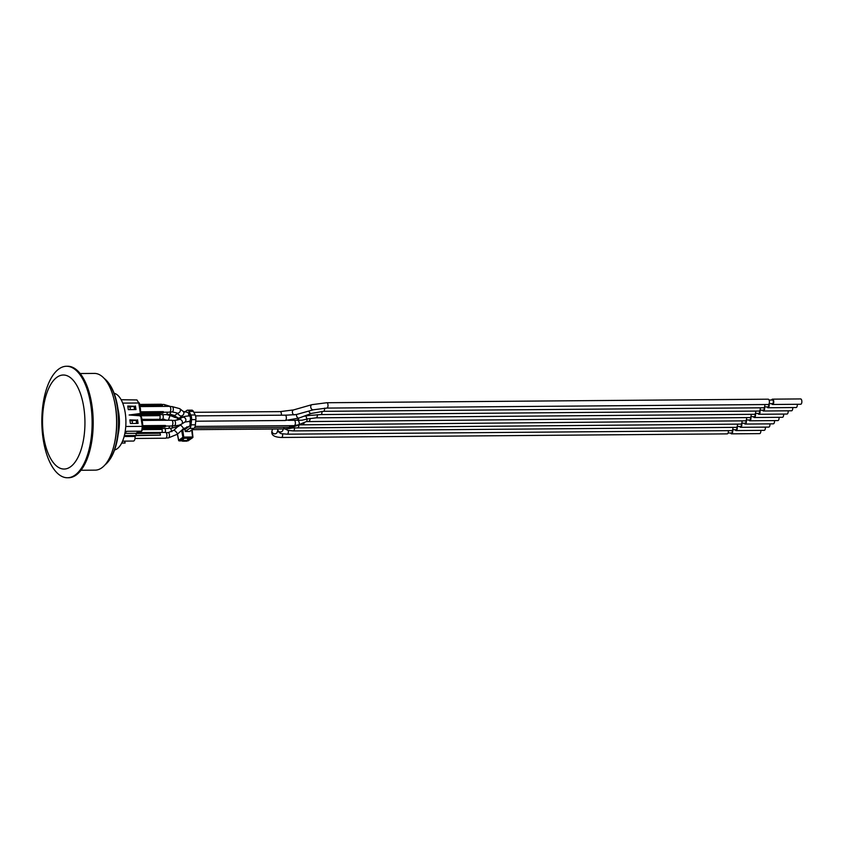 <?xml version="1.0" encoding="UTF-8"?>
<svg xmlns="http://www.w3.org/2000/svg" width="844" height="844" viewBox="0 0 844 844"><rect width="100%" height="100%" fill="white"/><g stroke="black" fill="none" stroke-linecap="round" stroke-linejoin="round"><path stroke-width="1.27" d="M306.003 415.955A2.669 0.781 76.5 0 0 307.501 418.93L302.036 420.217L294.155 420.291A2.669 1.203 89.5 0 1 295.379 422.949A2.669 1.203 89.5 0 1 294.208 425.629L298.681 424.743L306.414 421.599A2.669 1.371 67.9 0 0 306.562 421.515A2.669 1.371 67.9 0 0 306.847 419.088M294.05 414.942A2.669 1.878 74 0 1 292.393 412.336A2.669 1.878 74 0 1 292.383 412.051A2.669 1.878 74 0 1 293.596 409.91L311.942 404.656A2.669 1.878 74 0 0 310.719 406.797A2.669 1.878 74 0 0 313.409 409.783L296.36 414.541L285.43 415.237M278.014 429.079L277.76 429.923L277.855 428.984M136.243 435.335L160.423 435.135L160.149 433.288L135.968 433.489M135.008 438.458L165.635 438.215A2.912 1.308 -90.5 0 0 166.922 435.293A2.912 1.308 -90.5 0 0 165.582 432.402L140.209 432.603M136.084 435.641L160.423 435.135M161.985 432.423A2.912 1.308 -90.5 0 0 161.953 429.058M143.058 427.127L141.549 417.885L142.952 427.117A2.426 1.097 89.5 0 1 142.267 430.166L142.13 430.271M142.573 423.793A2.912 1.308 -90.5 0 0 142.203 421.325M165.54 426.072L171.596 426.02A2.912 1.308 -90.5 0 0 172.883 423.097A2.912 1.308 -90.5 0 0 171.543 420.207L142.066 420.439M142.858 425.661L165.456 425.481L165.603 426.452L164.77 427.043L143.09 427.212M164.664 420.259L164.517 419.289L141.929 419.479M165.603 426.452L143.005 426.631M160.033 414.668L166.078 414.615A2.912 1.308 -90.5 0 0 167.355 412.188M141.043 414.235L159.938 414.077L160.086 415.048L159.263 415.638L140.684 415.786M160.086 415.048L140.906 415.206M162.618 406.407A2.912 1.308 -90.5 0 0 162.449 405.595M139.977 406.597L162.575 406.407L162.428 405.447A2.912 1.308 -90.5 0 0 161.331 404.244L139.65 404.413M139.777 405.268L155.95 405.5M159.537 419.331A2.912 1.308 -90.5 0 0 159.864 415.206M141.908 419.352L152.711 419.384M163.451 412.22L169.496 412.167A2.912 1.308 -90.5 0 0 170.783 409.256A2.912 1.308 -90.5 0 0 169.454 406.354L162.575 406.407M140.959 413.286L139.598 404.076A2.184 0.981 -90.5 0 0 139.038 402.799M140.484 409.941A2.912 1.308 -90.5 0 0 140.115 407.483M140.769 411.819L163.356 411.629L163.504 412.6L162.681 413.191L141.001 413.37M163.504 412.6L140.916 412.779M162.428 405.447L139.83 405.626M162.122 428.52L168.178 428.467A2.912 1.308 -90.5 0 0 169.444 426.041M143.132 428.077L162.037 427.929L162.185 428.9L161.352 429.49L142.773 429.638M162.185 428.9L142.995 429.047M138.901 431.2L136.897 432.634L140.146 432.603L135.937 433.32L136.274 435.515L124.342 435.609M122.549 441.138L133.457 441.053A3.64 1.635 -90.5 0 0 134.998 436.422L136.274 435.515M182.631 429.448L185.005 429.427L189.309 426.347A2.669 1.203 -90.5 0 0 190.1 424.374L190.575 419.173A2.669 1.203 -90.5 0 0 190.195 416.619L188.391 413.054A2.669 1.203 -90.5 0 0 187.579 412.368A2.669 1.203 -90.5 0 0 187.558 412.368L187.537 412.368A2.669 1.203 89.5 0 1 188.571 413.644A2.669 1.203 89.5 0 1 188.687 415.944M736.801 427.127A1.815 0.823 89.5 0 1 736.844 427.359A1.815 0.823 89.5 0 1 736.084 429.733L732.634 429.765M737.118 426.663A2.669 1.203 89.5 0 1 737.202 427.106A2.669 1.203 89.5 0 1 736.084 430.588A2.669 1.203 89.5 0 1 735.198 429.744M765.371 427.127A2.669 1.203 89.5 0 1 764.221 430.356L736.084 430.588M732.244 430.387A1.815 0.823 89.5 0 1 732.286 430.619A1.815 0.823 89.5 0 1 731.526 432.993L728.077 433.025M741.359 423.867A1.815 0.823 89.5 0 1 741.401 424.099A1.815 0.823 89.5 0 1 740.642 426.473L737.192 426.505M750.474 417.337A1.815 0.823 89.5 0 1 750.516 417.58A1.815 0.823 89.5 0 1 749.757 419.953L746.307 419.974M759.589 410.817A1.815 0.823 89.5 0 1 759.632 411.049A1.815 0.823 89.5 0 1 758.872 413.423L755.422 413.454M768.705 404.297A1.815 0.823 89.5 0 1 768.747 404.529A1.815 0.823 89.5 0 1 767.987 406.903L764.537 406.924M769.074 400.035L772.513 400.003A1.815 0.823 89.5 0 1 773.304 401.269A1.815 0.823 89.5 0 1 772.545 403.643L769.095 403.664M771.638 400.014A2.669 1.203 89.5 0 1 772.513 399.159A2.669 1.203 89.5 0 1 773.674 401.005A2.669 1.203 89.5 0 1 772.555 404.487A2.669 1.203 89.5 0 1 771.669 403.643M772.513 399.159L800.639 398.927A2.669 1.203 89.5 0 1 801.8 400.784A2.669 1.203 89.5 0 1 800.682 404.265L772.555 404.487M764.147 407.557A1.815 0.823 89.5 0 1 764.189 407.789A1.815 0.823 89.5 0 1 763.43 410.163L759.98 410.195M764.464 407.093A2.669 1.203 89.5 0 1 764.558 407.525A2.669 1.203 89.5 0 1 763.44 411.007A2.669 1.203 89.5 0 1 762.554 410.173M792.716 407.546A2.669 1.203 89.5 0 1 791.566 410.785L763.44 411.007M755.032 414.077A1.815 0.823 89.5 0 1 755.074 414.309A1.815 0.823 89.5 0 1 754.314 416.683L750.865 416.714M755.348 413.613A2.669 1.203 89.5 0 1 755.443 414.056A2.669 1.203 89.5 0 1 754.325 417.537A2.669 1.203 89.5 0 1 753.439 416.693M783.601 414.077A2.669 1.203 89.5 0 1 782.451 417.305L754.325 417.537M745.917 420.607A1.815 0.823 89.5 0 1 745.959 420.839A1.815 0.823 89.5 0 1 745.199 423.213L741.749 423.234M746.233 420.133A2.669 1.203 89.5 0 1 746.318 420.576A2.669 1.203 89.5 0 1 745.199 424.057A2.669 1.203 89.5 0 1 744.313 423.213M774.486 420.597A2.669 1.203 89.5 0 1 773.336 423.836L745.199 424.057M732.909 427.38A2.669 1.203 89.5 0 1 731.759 430.619L287.203 434.185C279.986 433.436 280.524 434.417 277.76 430.166M174.107 417.179L177.905 418.149L177.05 420.185M179.941 418.719L177.894 418.149M737.466 424.121A2.669 1.203 89.5 0 1 736.316 427.359L293.332 430.915L287.952 430.387L285.008 428.9M173.864 416.925L170.024 415.533L168.378 420.228M742.024 420.861A2.669 1.203 89.5 0 1 740.874 424.099L292.404 427.961A2.669 2.469 79.3 0 0 294.134 426.568M746.581 417.601A2.669 1.203 89.5 0 1 745.431 420.829L299.356 424.859A2.669 2.099 71.9 0 0 300.327 424.078M181.66 424.078L179.698 424.912M760.254 407.81A2.669 1.203 89.5 0 1 759.104 411.049L320.804 414.573L308.429 415.564A2.669 1.604 80.8 0 1 307.205 414.995M728.351 430.64A2.669 1.203 89.5 0 1 727.201 433.879L281.474 437.466C273.846 437.181 270.724 434.871 272.095 430.535A2.669 2.437 -161.3 0 0 273.836 433.7A2.669 2.437 -161.3 0 0 277.148 432.244L277.792 430.324M326.828 408.074A2.669 1.203 89.5 0 0 327.947 404.582A2.669 1.203 89.5 0 0 326.786 402.736L768.188 399.191A2.669 1.203 89.5 0 1 769.348 401.037A2.669 1.203 89.5 0 1 768.23 404.519L326.828 408.074L313.409 409.783M755.696 411.07A2.669 1.203 89.5 0 1 754.547 414.309L316.173 417.833L307.501 418.93M764.822 404.55A2.669 1.203 89.5 0 1 763.672 407.789L323.442 411.323L311.404 413.423A2.669 1.583 69.5 0 1 308.862 411.081M751.139 414.341A2.669 1.203 89.5 0 1 749.989 417.569L306.414 421.599M732.56 429.923A2.669 1.203 89.5 0 1 732.645 430.366A2.669 1.203 89.5 0 1 731.526 433.848A2.669 1.203 89.5 0 1 730.64 433.004M760.813 430.387A2.669 1.203 89.5 0 1 759.663 433.616L731.526 433.848M741.676 423.403A2.669 1.203 89.5 0 1 741.76 423.836A2.669 1.203 89.5 0 1 740.642 427.317A2.669 1.203 89.5 0 1 739.755 426.484M769.928 423.857A2.669 1.203 89.5 0 1 768.779 427.096L740.642 427.317M750.791 416.873A2.669 1.203 89.5 0 1 750.886 417.316A2.669 1.203 89.5 0 1 749.767 420.797A2.669 1.203 89.5 0 1 748.881 419.953M779.044 417.337A2.669 1.203 89.5 0 1 777.894 420.576L749.767 420.797M759.906 410.353A2.669 1.203 89.5 0 1 760.001 410.796A2.669 1.203 89.5 0 1 758.883 414.277A2.669 1.203 89.5 0 1 757.996 413.433M788.159 410.817A2.669 1.203 89.5 0 1 787.009 414.045L758.883 414.277M769.021 403.822A2.669 1.203 89.5 0 1 769.116 404.265A2.669 1.203 89.5 0 1 767.998 407.747A2.669 1.203 89.5 0 1 767.112 406.903M797.274 404.287A2.669 1.203 89.5 0 1 796.124 407.525L767.998 407.747M179.086 440.811L183.549 437.814L182.916 437.266L183.718 437.076L182.726 429.448M193.371 411.397A4.853 2.184 -90.5 0 0 191.883 410.152L187.558 410.184A4.853 2.184 89.5 0 1 189.045 411.439L193.371 411.397L195.175 414.974L190.839 415.005A4.853 2.184 89.5 0 1 191.546 419.626L195.871 419.595A4.853 2.184 -90.5 0 0 195.175 414.974M195.871 419.595L195.397 424.796L191.071 424.827L191.546 419.626M191.071 424.827A4.853 2.184 89.5 0 1 189.626 428.414L193.951 428.383A4.853 2.184 -90.5 0 0 195.397 424.796M193.951 428.383L189.605 431.495L185.269 431.527L189.626 428.414M187.621 439.703L187.442 438.173L187.748 440.494L186.809 441.169L182.483 441.201L183.422 440.536L183.137 438.669M184.614 412.051L186.904 410.416A4.853 2.184 89.5 0 1 187.558 410.184M190.839 415.005L189.045 411.439M182.198 439.334L182.483 441.201M185.269 431.527L185.005 429.427M183.422 440.536L187.748 440.494M187.326 438.194L183.602 438.331M188.602 440.473L192.685 437.656A0.601 0.601 0 0 0 192.928 437.097L192.411 437.741L192.928 437.097L192.147 429.67L283.056 428.942A2.669 1.203 89.5 0 0 284.143 427.317M187.305 440.811L188.085 440.811A0.601 0.601 0 0 0 188.434 440.695L188.001 440.779M187.347 440.79L192.411 437.741L183.549 437.814L183.718 437.076L192.59 437.002L191.683 430.007M178.728 440.462L178.612 440.389A0.601 0.601 0 0 0 179.213 440.884L182.431 440.853L178.675 440.304L177.483 434.143M177.462 426.937L173.79 430.292A2.669 0.633 47.6 0 1 174.159 430.303A2.669 0.633 47.6 0 1 175.985 431.759A2.669 0.633 47.6 0 1 177.388 434.227L178.612 440.389L182.916 437.266L181.597 430.387M127.887 406.84L130.504 406.819M130.398 409.625L129.987 406.892L134.006 406.312L134.502 409.583M130.641 415.1L139.239 414.33L139.45 415.733M135.578 409.583L135.093 406.312L134.006 406.312M124.933 432.909L126.526 431.295L141.676 431.178L142.32 426.347L140.726 415.828L129.121 414.995L140.378 413.518L138.785 402.989L136.95 399.94L121.135 399.739M140.378 413.518L139.239 414.33M135.451 405.975L135.989 409.572L128.309 409.635L127.76 406.038L134.977 406.312M125.039 441.117L122.485 441.285M129.976 420.692L132.592 420.671M132.497 423.466L132.086 420.745L137.182 420.154L137.677 423.424M124.828 433.405L135.937 433.32M136.591 423.435L136.106 420.164M124.828 441.264L125.091 443.037L121.663 443.068M137.54 419.827L138.089 423.424L130.409 423.488L129.86 419.89L137.076 420.154M125.745 426.484L142.32 426.347M125.123 431.833L126.452 431.822M124.11 436.506L134.998 436.422M122.707 403.115L138.785 402.989M80.18 373.533L94.422 373.417A48.361 21.807 89.5 0 1 113.697 398.21A48.361 21.807 89.5 0 1 115.48 406.987A48.361 21.807 89.5 0 1 114.077 445.052A48.361 21.807 89.5 0 1 95.203 470.14L80.95 470.256M114.077 445.052L114.394 443.754A45.692 20.604 -90.5 0 0 115.712 407.8A45.692 20.604 -90.5 0 0 114.035 399.497L113.697 398.21M104.223 378.46A45.692 20.604 89.5 0 1 108.011 382.237A45.692 20.604 89.5 0 1 117.443 407.779A45.692 20.604 89.5 0 1 108.644 461.109A45.692 20.604 89.5 0 1 104.92 464.949M108.644 461.109L109.203 460.37A44.848 20.224 -90.5 0 0 108.581 382.965L108.011 382.237M118.171 434.301A28.485 12.839 -90.5 0 0 118.74 412.98A28.485 12.839 -90.5 0 0 117.96 408.886M114.119 393.283A28.485 12.839 89.5 0 1 125.239 412.927A28.485 12.839 89.5 0 1 114.573 449.968M70.506 466.806A47.032 21.206 -90.5 0 0 83.83 407.652A47.032 21.206 -90.5 0 0 56.959 377.257A47.032 21.206 -90.5 0 0 43.635 436.411A47.032 21.206 -90.5 0 0 70.506 466.806M90.804 404.951A55.757 25.141 89.5 0 1 67.425 477.757A55.757 25.141 89.5 0 1 42.2 430.735A55.757 25.141 89.5 0 1 58.943 368.923A55.757 25.141 89.5 0 1 66.528 366.254A55.757 25.141 89.5 0 1 90.804 404.951M67.425 477.757L68.501 477.746A55.757 25.141 -90.5 0 0 91.88 404.941A55.757 25.141 -90.5 0 0 67.604 366.243L66.528 366.254M297.341 419.827A2.669 1.371 67.9 0 1 298.818 421.462A2.669 1.371 67.9 0 1 298.681 424.743M296.36 414.541A2.669 1.583 69.5 0 0 296.402 415.237A2.669 1.583 69.5 0 0 299.04 418.054L311.404 413.423M287.034 415.09L285.135 415.164A2.669 1.203 89.5 0 1 286.295 417.02A2.669 1.203 89.5 0 1 285.177 420.502A2.669 1.203 89.5 0 1 284.998 420.47M293.596 409.91L280.176 411.619A2.669 1.203 89.5 0 1 281.379 413.75A2.669 1.203 89.5 0 1 281.337 415.195M142.562 429.828A2.184 0.981 -90.5 0 0 143.058 427.191L142.214 427.127M141.655 417.896A2.184 0.981 -90.5 0 0 141.138 416.651M140.6 415.818A2.184 0.981 -90.5 0 0 140.969 413.349L140.853 413.275A2.426 1.097 89.5 0 1 140.568 415.807M140.442 432.265A2.184 0.981 -90.5 0 0 140.916 431.178M166.11 432.634L168.22 432.624A2.669 1.203 89.5 0 1 168.431 432.656A2.669 1.203 89.5 0 1 169.38 434.47A2.669 1.203 89.5 0 1 168.262 437.952L166.152 437.973M164.928 428.488A2.669 1.203 89.5 0 1 165.255 429.185A2.669 1.203 89.5 0 1 165.424 429.902A2.669 1.203 89.5 0 1 165.224 432.402M185.437 428.119A2.669 1.203 89.5 0 1 184.899 429.427M182.04 417.527A2.669 2.342 57.8 0 1 184.889 422.042L181.523 424.163A2.669 2.342 57.8 0 0 178.675 419.658L182.04 417.527C182.99 416.672 185.395 416.134 189.256 415.934A2.669 1.203 89.5 0 1 190.396 419.637A2.669 1.203 89.5 0 1 189.299 421.272A2.669 1.203 89.5 0 1 189.109 421.24M189.246 421.272A2.669 1.203 89.5 0 1 190.079 424.216A2.669 1.203 89.5 0 1 188.908 426.473A2.669 1.203 89.5 0 1 188.697 426.431M288.279 430.461A2.669 1.203 89.5 0 1 288.321 430.704A2.669 1.203 89.5 0 1 287.203 434.185M283.099 428.942L283.025 429.659A2.669 2.564 -174.5 0 1 277.76 429.923M176.196 416.809A2.669 1.182 135.9 0 1 175.225 417.316M287.488 428.773A2.669 2.564 168.8 0 1 285.768 428.879M294.482 427.75A2.669 1.203 89.5 0 1 293.332 430.915M162.702 414.647A2.669 1.203 89.5 0 1 163.198 416.06A2.669 1.203 89.5 0 1 163.071 418.35A2.669 1.203 89.5 0 1 162.565 419.31M291.064 427.169A2.669 2.469 79.3 0 1 289.334 428.541L292.404 427.961M289.977 425.661A2.669 1.203 89.5 0 1 288.88 427.275L194.31 428.035M186.914 426.758A2.669 1.203 89.5 0 1 185.88 428.108L186.851 428.098M181.112 416.398A2.669 2.089 120.8 0 1 177.852 417.801L180.088 418.761M298.913 425.007A2.669 1.203 89.5 0 1 298.913 425.249A2.669 1.203 89.5 0 1 297.732 427.655M170.593 428.203L171.849 431.674M295.273 425.566A2.669 2.099 71.9 0 1 294.208 426.536L288.88 427.275M304.209 422.496A2.669 1.203 89.5 0 1 304.167 422.76A2.669 1.203 89.5 0 1 303.08 424.384M179.086 425.186A2.669 2.131 57.3 0 1 178.263 426.484L180.458 425.081A2.669 0.633 47.6 0 1 181.924 426.325A2.669 0.633 47.6 0 1 183.338 428.794L189.13 426.473M321.965 411.366A2.669 1.203 89.5 0 1 320.804 414.573M176.871 413.18A2.669 2.089 120.8 0 1 173.389 415.132L177.852 417.801M170.636 411.925A2.669 1.203 89.5 0 1 169.454 414.351L173.389 415.132M282.561 433.827A2.669 1.203 89.5 0 1 282.592 433.985A2.669 1.203 89.5 0 1 281.474 437.466M170.931 406.586L163.958 404.466A2.669 1.203 89.5 0 1 165.118 406.312A2.669 1.203 89.5 0 1 165.129 406.386M298.185 418.36A2.669 0.781 76.5 0 0 298.692 419.869M179.761 408.665L183.243 411.45A2.669 2.247 128.7 0 1 179.909 415.607L176.428 412.822L172.134 411.914A2.669 1.203 89.5 0 0 173.252 408.422A2.669 1.203 89.5 0 0 172.092 406.576L179.761 408.665A2.669 2.247 128.7 0 1 176.428 412.822M324.592 408.137A2.669 1.203 89.5 0 1 323.442 411.323M317.323 414.678A2.669 1.203 89.5 0 1 316.173 417.833M172.598 425.766A2.669 1.203 89.5 0 1 171.427 428.203L178.263 426.484M178.675 419.658L174.265 420.428A2.669 1.203 89.5 0 1 175.425 422.274A2.669 1.203 89.5 0 1 174.307 425.756C178.168 425.555 180.574 425.028 181.523 424.163M310.096 418.402A2.669 1.203 89.5 0 1 309.284 420.987A2.669 1.203 89.5 0 1 308.925 421.114M184.245 438.226L187.273 438.194L184.245 438.226M190.005 438.004L187.727 439.64L188.349 440.188L190.934 438.342L190.396 438.004L184.804 438.025M190.934 438.342L190.375 437.698M190.206 437.983L184.878 438.047L181.207 439.946M184.963 438.025L183.359 438.395M183.718 438.226L181.175 439.777M180.774 440.251L182.399 440.61M181.449 439.882L181.333 440.61M187.737 440.441L188.349 440.188M182.283 439.872L181.513 439.829M192.854 437.034L192.052 429.744M140.273 416.292L140.99 413.307L139.46 404.044L140.347 413.275M139.598 404.076L138.405 402.356A2.426 1.097 89.5 0 1 139.46 404.044L138.943 404.044M142.446 429.997L141.803 430.176M140.8 416.292A2.426 1.097 89.5 0 1 141.549 417.885L141.043 417.896M140.326 432.434L140.146 432.603A2.426 1.097 89.5 0 0 140.821 431.178M140.948 431.178L139.503 432.94A2.426 1.097 89.5 0 0 139.83 432.824L140.009 432.708M272.601 429.026L272.095 430.535M193.825 412.315L280.176 411.619M184.889 422.042L190.385 421.262M195.724 421.219L285.177 420.502L299.04 418.054M189.256 415.934L189.847 415.934M195.534 415.881L285.135 415.164M195.101 426.42L294.208 425.629M288.395 420.333L294.155 420.291M167.154 420.238L164.58 419.711M170.024 415.533L166.279 414.583M184.003 428.235L185.88 428.108M171.522 414.509L173.695 416.746M289.334 428.541L283.056 428.942M294.208 426.536L299.356 424.859M303.587 416.356L308.429 415.564M166.606 414.372L169.454 414.351M278.647 431.928L277.37 431.579M161.848 404.476L163.958 404.466M182.842 417.094L179.909 415.607M183.243 411.45L187.537 412.368M326.786 402.736L311.942 404.656M170.024 411.925L172.134 411.914M169.982 406.597L172.092 406.576M168.695 428.224L171.427 428.203M168.262 437.952L177.388 434.227L183.338 428.794M172.113 425.777L174.307 425.756M172.07 420.439L174.265 420.428M173.79 430.292L168.22 432.624M140.494 416.208L141.686 417.928L143.09 427.159L142.372 430.134L141.623 430.503M136.422 432.972L139.503 432.94"/></g></svg>
